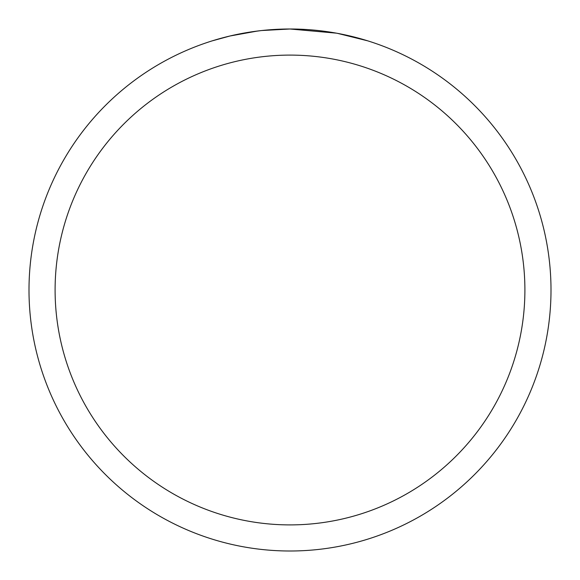 <?xml version="1.0" encoding="UTF-8"?>
<svg xmlns="http://www.w3.org/2000/svg" width="580" height="580" viewBox="0 0 580 580"><rect width="100%" height="100%" fill="white"/><g stroke="black" fill="none" stroke-linecap="round" stroke-linejoin="round"><path stroke-width="0.87" d="M295.205 29.051L298.838 29.152M322.139 30.986L323.241 31.124M336.364 33.154L290 29A261 261 0 0 1 551 290A261 261 0 0 1 290 551A261 261 0 0 1 29 290A261 261 0 0 1 290 29L261.79 30.53M337.596 33.379L367.539 40.788M290 55.1A234.9 234.9 0 0 1 524.9 290A234.9 234.9 0 0 1 290 524.9A234.9 234.9 0 0 1 55.1 290A234.9 234.9 0 0 1 290 55.1M260.565 30.667L250.981 31.936M212.469 40.788L229.963 36.003L257.382 31.052M270.867 29.703L272.31 29.602M264.473 30.254L268.772 29.863"/></g></svg>
